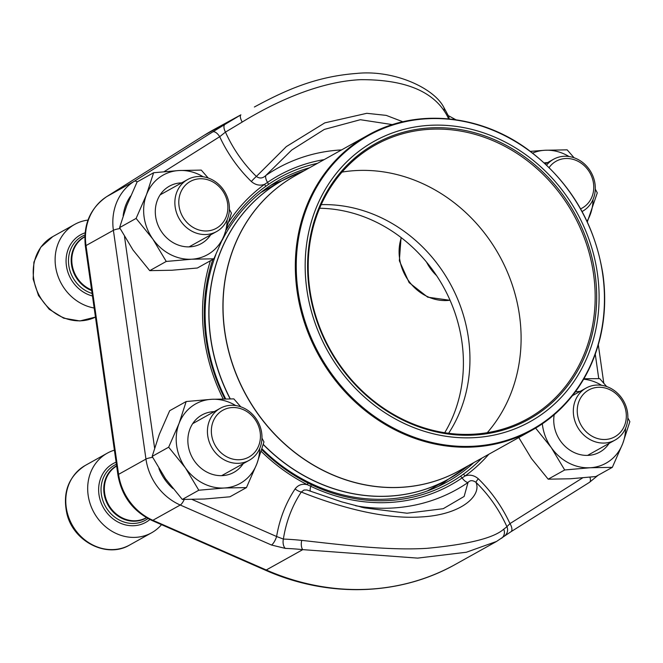 <?xml version="1.0" encoding="UTF-8"?>
<svg xmlns="http://www.w3.org/2000/svg" width="663" height="663" viewBox="0 0 663 663"><rect width="100%" height="100%" fill="white"/><g stroke="black" fill="none" stroke-linecap="round" stroke-linejoin="round"><path stroke-width="0.99" d="M214.887 444.848A26.793 23.81 60.9 0 0 257.393 448.478A26.793 23.81 60.9 0 0 235.406 407.612A26.793 23.81 60.9 0 0 214.887 444.848M114.392 450.16A45.565 40.484 60.9 0 0 107.24 453.194A45.565 40.484 60.9 0 0 94.055 512.706A45.565 40.484 60.9 0 0 151.603 532.787A45.565 40.484 60.9 0 0 161.523 524.657M211.356 446.754A29.769 26.454 -119.1 0 1 220.207 408.309A29.769 26.454 -119.1 0 1 258.048 421.867A29.769 26.454 -119.1 0 1 249.197 460.313A29.769 26.454 -119.1 0 1 211.356 446.754M580.606 208.845A26.793 23.81 60.9 0 0 587.667 169.43A26.793 23.81 60.9 0 0 549.121 167.54M426.541 262.1A45.565 40.484 60.9 0 0 436.561 275.584M546.619 165.104A29.769 26.454 -119.1 0 1 553.53 159.269A29.769 26.454 -119.1 0 1 591.371 172.828A29.769 26.454 -119.1 0 1 582.52 211.282A29.769 26.454 -119.1 0 1 582.089 211.514M580.771 424.593A26.793 23.81 60.9 0 0 623.278 428.223A26.793 23.81 60.9 0 0 601.291 387.358A26.793 23.81 60.9 0 0 580.771 424.593M577.241 426.5A29.769 26.454 -119.1 0 1 586.092 388.054A29.769 26.454 -119.1 0 1 623.933 401.612A29.769 26.454 -119.1 0 1 615.082 440.058A29.769 26.454 -119.1 0 1 577.241 426.5M182.325 216.063A26.793 23.81 60.9 0 0 224.84 219.693A26.793 23.81 60.9 0 0 202.845 178.828A26.793 23.81 60.9 0 0 182.325 216.063M87.988 220.083A45.565 40.484 60.9 0 0 74.679 224.409A45.565 40.484 60.9 0 0 56.388 270.736A45.565 40.484 60.9 0 0 94.163 308.013M178.795 217.978A29.769 26.454 -119.1 0 1 187.646 179.524A29.769 26.454 -119.1 0 1 225.486 193.082A29.769 26.454 -119.1 0 1 216.635 231.536A29.769 26.454 -119.1 0 1 178.795 217.978M260.783 192.552A170.855 151.827 -119.1 0 1 261.877 191.939L282.214 180.601A170.855 151.827 -119.1 0 1 291.272 175.993M457.263 473.805A170.855 151.827 -119.1 0 1 448.569 479.084L428.24 490.413A170.855 151.827 -119.1 0 1 427.138 491.018M309.422 229.1A160.413 142.545 -119.1 0 1 553.92 180.096A160.413 142.545 -119.1 0 1 493.09 435.268A160.413 142.545 -119.1 0 1 309.422 229.1M311.792 229.97A157.753 140.183 -119.1 0 1 552.238 181.77A157.753 140.183 -119.1 0 1 492.41 432.724A157.753 140.183 -119.1 0 1 311.792 229.97M312.348 230.6A156.617 139.172 -119.1 0 1 375.44 144.94A156.617 139.172 -119.1 0 1 573.255 213.992A156.617 139.172 -119.1 0 1 527.939 418.544A156.617 139.172 -119.1 0 1 367.617 395.886A156.617 139.172 -119.1 0 1 312.348 230.6M342.025 172.09A156.617 139.172 -119.1 0 1 499.181 255.272A156.617 139.172 -119.1 0 1 487.272 432.682M321.19 204.652A144.277 128.208 -119.1 0 1 449.746 282.828A144.277 128.208 -119.1 0 1 448.619 433.279M319.616 208.265A144.277 128.208 -119.1 0 1 443.207 286.474A144.277 128.208 -119.1 0 1 444.724 432.715M574.092 157.769L567.155 149.846L544.961 150.261L530.383 151.363M587.319 221.898L597.288 192.883L595.291 189.104M544.257 162.891A32.843 29.18 -119.1 0 1 547.539 162.609M587.012 221.251A45.565 40.484 60.9 0 0 590.161 214.812A45.565 40.484 60.9 0 0 593.012 199.513M569.053 156.534A45.565 40.484 60.9 0 0 544.961 150.261A45.565 40.484 60.9 0 0 532.646 153.087M488.813 454.263A177.154 157.421 -119.1 0 1 465.053 475.984C469.76 474.318 474.178 475.255 478.313 478.777A135.923 120.782 -119.1 0 1 509.971 523.604A7.591 3.481 57.8 0 1 510.974 531.718L496.546 541.447L466.371 552.238L417.615 558.113L302.776 549.635A147.385 51.407 -163 0 0 285.314 548.4A7.591 4.318 -87.9 0 1 283.383 539.069L276.604 536.516A7.591 2.262 -66.3 0 1 271.482 545.019L180.253 505.024A54.291 48.25 -119.1 0 1 145.959 459.086L113.398 230.31A54.291 48.25 -119.1 0 1 134.183 181.322L212.69 131.929A7.591 3.481 57.8 0 1 219.702 136.702A135.923 120.782 60.9 0 0 251.36 181.529C255.487 185.052 259.904 185.98 264.612 184.322L267.562 182.391A7.591 3.472 55.5 0 1 265.88 175.455C262.73 178.455 259.565 178.778 256.374 176.441L286.325 146.598L324.795 122.87L366.788 113.307L386.214 115.379L402.897 121.777M215.79 254.807A172.662 153.426 60.9 0 0 206.939 339.655A172.662 153.426 60.9 0 0 225.66 398.844M261.993 448.81A172.662 153.426 60.9 0 0 447.376 481.819A172.662 153.426 60.9 0 0 473.772 462.65M309.447 167.814A172.662 153.426 60.9 0 0 279.256 180.187A172.662 153.426 60.9 0 0 222.254 240.163M270.686 185.383A172.662 153.426 -119.1 0 1 281.957 180.742M448.321 479.225A172.662 153.426 -119.1 0 1 438.45 486.369M503.706 529.198A154.927 3.348 -31.5 0 0 506.905 526.695A129.617 115.18 60.9 0 0 475.993 482.357C481.844 495.394 461.697 515.093 420.251 516.991C379.029 519.593 330.298 503.648 301.284 492.029L304.01 490.023L306.886 489.974L341.636 501.833L364.6 507.899L407.041 513.22L443.224 508.695L464.141 496.454L468.02 482.49A7.591 3.472 55.5 0 1 462.111 477.907A177.029 157.313 -119.1 0 1 310.814 486.286L307.367 484.711C302.237 483.501 298.151 484.902 295.101 488.913A7.591 3.166 33.5 0 0 301.284 492.029A129.617 115.18 60.9 0 0 283.383 539.069A154.927 54.035 17 0 1 301.731 540.378C339.846 544.58 387.507 550.771 426.964 548.334C468.194 544.422 493.778 538.041 503.706 529.198A7.591 7.343 -126.2 0 1 501.526 538.298M448.627 118.859A154.927 54.035 -163 0 0 444.177 110.878C430.03 89.895 402.192 79.494 360.647 79.676C320.9 81.433 276.927 100.718 242.202 122.058A154.927 3.348 148.5 0 1 225.461 132.103A7.591 3.638 -120.9 0 1 224.964 124.395L212.69 131.929M242.202 122.058A7.591 2.677 -121.1 0 1 240.893 114.84L213.337 129.882A248.691 220.986 60.9 0 0 204.37 135.194L106.801 196.579A54.291 48.25 60.9 0 0 86.016 245.567L118.578 474.352A54.291 48.25 60.9 0 0 152.871 520.289L266.253 569.989A248.691 220.986 60.9 0 0 455.489 564.337C399.549 595.954 328.036 598.051 265.283 570.139A7.591 2.262 -66.3 0 0 266.253 569.989L302.776 549.635A7.591 3.497 -84.1 0 1 301.731 540.378M392.496 124.627L360.324 119.713L324.331 129.418L291.703 150.045L265.88 175.455A183.933 163.446 -119.1 0 1 341.561 149.913M360.904 507.054L364.6 507.899M355.592 505.745A183.933 163.446 -119.1 0 0 468.02 482.49C470.034 480.128 472.694 480.087 475.993 482.357A7.591 1.102 134.3 0 1 478.313 478.777M582.653 477.874L509.971 523.604L506.905 526.695A7.591 7.542 -131.8 0 1 505.156 535.431M463.255 474.285A3.042 1.384 -125.9 0 1 465.053 475.984L462.111 477.907A3.042 1.392 55.5 0 0 460.429 476.291L463.255 474.285A174.783 155.316 60.9 0 0 481.835 458.15M310.508 491.043A7.591 2.163 115.7 0 1 310.814 486.286A3.042 0.87 115.7 0 0 311.038 484.562A174.792 155.324 60.9 0 0 460.429 476.291M453.641 119.431A7.591 2.262 -66.3 0 0 453.102 118.544M449.075 118.901A7.591 6.854 -21.6 0 0 448.644 116.298L443.282 106.395C432.707 87.375 393.018 69.557 356.561 73.444C315.762 76.477 285.297 90.284 254.567 106.909L254.401 107M444.177 110.878A7.591 6.522 -34.3 0 0 443.282 106.395M251.36 181.529A7.591 1.102 134.3 0 1 256.374 176.441A129.617 115.18 60.9 0 1 225.461 132.103L219.702 136.702L164.151 171.651M261.752 449.605A174.783 155.316 60.9 0 0 307.682 482.896L311.038 484.562M317.536 163.305A174.792 155.324 60.9 0 0 268.341 184.513L265.498 186.527A3.042 1.384 -125.9 0 0 264.612 184.322A177.154 157.421 -119.1 0 0 228.892 221.782M307.682 482.896A3.042 0.845 116.9 0 1 307.367 484.711A177.154 157.421 -119.1 0 1 261.205 451.354M208.207 178.024L201.27 170.101L179.076 170.515L153.617 172.745L146.49 194.673L136.106 218.417L152.805 239.02L166.247 261.446L191.698 259.216L213.892 258.81L224.276 235.067L231.404 213.138L229.406 209.359M136.106 218.417L119.597 227.616L126.716 205.687L137.108 181.944L153.617 172.745M119.597 227.616L133.031 250.042L149.73 270.653L171.924 270.239L197.375 268.009L213.892 258.81M149.73 270.653L166.247 261.446M210.643 234.868A32.843 29.18 -119.1 0 1 179.068 245.335A32.843 29.18 -119.1 0 1 155.639 216.511A32.843 29.18 -119.1 0 1 181.654 182.864M203.168 176.789A45.565 40.484 60.9 0 0 179.076 170.515A45.565 40.484 60.9 0 0 146.49 194.673A45.565 40.484 60.9 0 0 152.805 239.02A45.565 40.484 60.9 0 0 191.698 259.216A45.565 40.484 60.9 0 0 224.276 235.067A45.565 40.484 60.9 0 0 227.127 219.768M606.653 386.554L599.717 378.631L583.937 378.755M518.781 437.563L531.477 458.572L548.177 479.183L570.371 478.769L595.822 476.54L612.339 467.34L622.723 443.597L629.85 421.668L627.853 417.889M548.177 479.183L564.685 469.976L590.145 467.746L612.339 467.34M535.613 428.107L551.251 447.55L564.685 469.976M609.09 443.398A32.843 29.18 -119.1 0 1 577.514 453.865A32.843 29.18 -119.1 0 1 554.086 425.041A32.843 29.18 -119.1 0 1 554.193 414.715M575.302 391.941A32.843 29.18 -119.1 0 1 580.1 391.394M542.334 423.814A45.565 40.484 60.9 0 0 551.251 447.55A45.565 40.484 60.9 0 0 590.145 467.746A45.565 40.484 60.9 0 0 622.723 443.597A45.565 40.484 60.9 0 0 625.574 428.298M601.614 385.311A45.565 40.484 60.9 0 0 583.689 379.195M240.768 406.809L233.832 398.886L211.638 399.3L186.179 401.529L179.051 423.45L168.667 447.194L185.367 467.805L198.801 490.23L224.26 488.001L246.454 487.595L256.838 463.851L263.965 441.923L261.968 438.144M168.667 447.194L152.15 456.401L159.277 434.472L169.67 410.728L186.179 401.529M152.15 456.401L165.593 478.827L182.292 499.438L204.486 499.024L229.937 496.794L246.454 487.595M182.292 499.438L198.801 490.23M243.205 463.652A32.843 29.18 -119.1 0 1 211.63 474.12A32.843 29.18 -119.1 0 1 188.201 445.296A32.843 29.18 -119.1 0 1 214.215 411.648M235.73 405.565A45.565 40.484 60.9 0 0 211.638 399.3A45.565 40.484 60.9 0 0 179.051 423.45A45.565 40.484 60.9 0 0 185.367 467.805A45.565 40.484 60.9 0 0 224.26 488.001A45.565 40.484 60.9 0 0 256.838 463.851A45.565 40.484 60.9 0 0 259.689 448.553M107.24 453.194L85.336 465.401A45.565 40.484 60.9 0 0 72.151 524.914A45.565 40.484 60.9 0 0 129.699 544.994L151.603 532.787M116.108 462.186A33.598 29.86 60.9 0 0 103.793 508.322A33.598 29.86 60.9 0 0 149.896 519.51M116.398 464.224A31.551 28.037 60.9 0 0 105.773 506.922A31.551 28.037 60.9 0 0 147.99 518.524M116.622 465.782A29.992 26.653 60.9 0 0 108.193 505.388A29.992 26.653 60.9 0 0 146.589 517.745M116.655 466.031A29.769 26.454 60.9 0 0 108.666 504.908A29.769 26.454 60.9 0 0 146.117 517.77L146.374 517.621M401.314 237.727A45.565 40.484 60.9 0 0 409.809 282.413A45.565 40.484 60.9 0 0 450.044 300.24M52.775 236.616A45.565 40.484 60.9 0 0 39.084 295.192A45.565 40.484 60.9 0 0 95.455 317.096L79.883 320.958L63.665 318.174L49.186 309.256L38.504 295.549L33.15 279.048L33.912 262.117L40.766 247.224L52.775 236.616L74.679 224.409M85.079 232.846A33.598 29.86 60.9 0 0 66.308 265.001A33.598 29.86 60.9 0 0 92.455 295.996M84.905 234.992A31.551 28.037 60.9 0 0 68.72 264.869A31.551 28.037 60.9 0 0 92.091 293.436M84.831 236.592A29.992 26.653 60.9 0 0 71.438 264.222A29.992 26.653 60.9 0 0 91.685 290.593M84.831 236.832L84.574 236.973A29.769 26.454 60.9 0 0 72.06 264.172A29.769 26.454 60.9 0 0 91.593 289.955M263.286 444.392A170.847 151.819 60.9 0 0 465.592 467.838L448.569 479.084A170.855 151.827 -119.1 0 1 263.244 444.525M230.127 398.844A170.855 151.827 -119.1 0 1 213.378 274.043A170.855 151.827 -119.1 0 1 282.214 180.601L300.72 172.04A170.847 151.819 60.9 0 0 213.494 273.993A170.847 151.819 60.9 0 0 230.268 398.844M461.075 469.727A168.775 149.979 -119.1 0 1 287.609 446.622A168.775 149.979 -119.1 0 1 227.401 267.943A168.775 149.979 -119.1 0 1 296.742 174.891M227.517 267.885A168.767 149.971 60.9 0 0 287.071 445.992A168.767 149.971 60.9 0 0 459.832 470.415L532.116 430.13A168.767 149.971 -119.1 0 1 359.354 405.706A168.767 149.971 -119.1 0 1 299.8 227.6A168.767 149.971 -119.1 0 1 367.783 135.302L295.499 175.587A168.767 149.971 60.9 0 0 227.517 267.885M600.098 337.823A168.767 149.971 -119.1 0 1 532.116 430.13C567.022 409.949 589.714 379.145 600.197 337.716C605.07 317.08 605.965 295.831 602.874 273.976C594.388 221.989 569.169 180.353 527.226 149.051C478.918 113.779 415.063 108.251 367.783 135.302M599.99 337.417A168.195 149.465 60.9 0 0 487.172 128.017A168.195 149.465 60.9 0 0 300.704 227.566A168.195 149.465 60.9 0 0 413.513 436.967A168.195 149.465 60.9 0 0 599.99 337.417M223.149 398.877A177.154 157.421 -119.1 0 1 210.42 260.741M130.652 196.041A46.7 41.496 60.9 0 0 123.161 215.682M124.511 236.616L154.595 447.997M158.946 468.592A46.7 41.496 60.9 0 0 172.894 488.523M192.055 499.454L276.604 536.516A135.923 120.782 -119.1 0 1 295.101 488.913M589.896 477.178A7.591 3.481 57.8 0 1 589.482 482.332A7.591 3.481 57.8 0 1 589.407 482.374L510.9 531.767M184.256 499.463A7.591 2.262 -66.3 0 1 180.253 505.024L152.871 520.289A7.591 2.262 -66.3 0 1 151.902 520.438C133.006 511.289 121.685 496.156 117.939 475.04L85.378 246.255A7.591 1.384 171.9 0 1 86.016 245.567L113.398 230.31A7.591 1.384 -8.1 0 1 120.086 228.553M271.482 545.019L285.314 548.4M152.639 457.337A7.591 1.384 -8.1 0 0 145.959 459.086L118.578 474.352A7.591 1.384 171.9 0 0 117.939 475.04M137.258 181.861A7.591 3.481 57.8 0 0 134.183 181.322L106.801 196.579A7.591 3.481 -122.2 0 0 106.726 196.621L204.303 135.235A7.591 3.481 -122.2 0 0 204.229 135.285M224.964 124.395A147.385 3.191 -31.5 0 0 240.893 114.84L204.37 135.194A7.591 3.481 -122.2 0 0 204.303 135.235L213.337 129.882M598.747 378.614L595.283 354.266M268.341 184.513A3.042 1.392 55.5 0 0 267.562 182.391A177.029 157.313 -119.1 0 1 324.174 159.609M265.498 186.527A174.783 155.316 60.9 0 0 226.075 230.202M212.856 259.382A174.783 155.316 60.9 0 0 224.906 398.853M221.674 475.653L249.197 460.313M192.693 423.649L220.207 408.309M85.336 465.401C68.446 476.432 62.322 492.617 66.955 513.949C73.485 541.696 106.992 558.735 129.699 544.994M582.089 211.522L582.52 211.282M545.301 163.86L553.53 159.269M401.074 237.536L399.341 260.741L409.121 282.604L427.71 297.173L450.086 300.322M587.559 455.398L615.082 440.058M572.484 395.637L586.092 388.054M189.112 246.868L216.635 231.536M160.131 194.864L187.646 179.524M304.209 170.731L300.72 172.04M468.542 465.559L465.592 467.838M496.546 541.447L455.489 564.337M510.974 531.726L589.482 482.332L598.092 475.28M603.786 383.197L598.324 344.835M455.829 119.73L448.271 115.602M106.726 196.621C90.168 208.182 83.049 224.724 85.378 246.255M265.283 570.139L151.902 520.438"/></g></svg>
